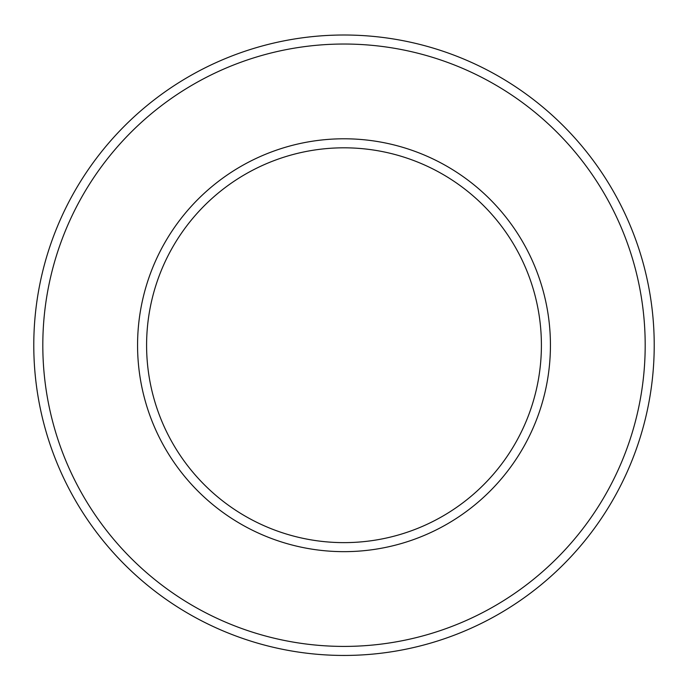<?xml version="1.0" encoding="UTF-8"?>
<svg xmlns="http://www.w3.org/2000/svg" width="688" height="688" viewBox="0 0 688 688"><rect width="100%" height="100%" fill="white"/><g stroke="black" fill="none" stroke-linecap="round" stroke-linejoin="round"><path stroke-width="1.03" d="M344 147.817A197.404 197.404 0 0 1 514.959 443.923A197.404 197.404 0 0 1 173.041 443.923A197.404 197.404 0 0 1 344 147.817M344 138.787A206.434 206.434 0 0 1 522.777 448.438A206.434 206.434 0 0 1 165.223 448.438A206.434 206.434 0 0 1 344 138.787M344 44.032A301.189 301.189 0 0 1 604.838 495.816A301.189 301.189 0 0 1 83.162 495.816A301.189 301.189 0 0 1 344 44.032M344 35.011A310.211 310.211 0 0 1 612.655 500.331A310.211 310.211 0 0 1 75.345 500.331A310.211 310.211 0 0 1 344 35.011"/></g></svg>
